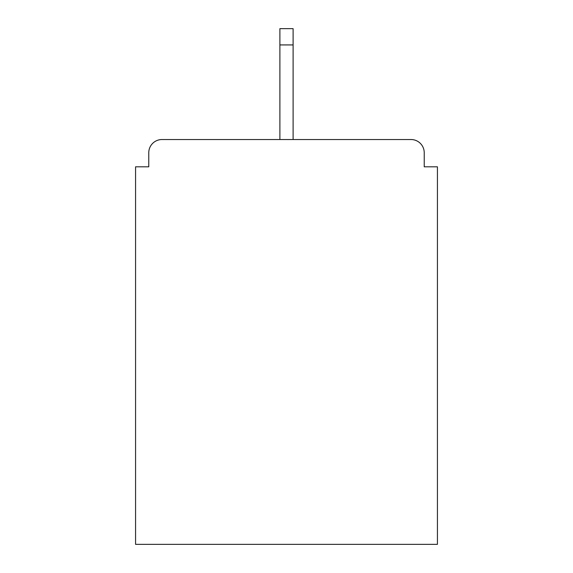 <?xml version="1.0" encoding="UTF-8"?>
<svg xmlns="http://www.w3.org/2000/svg" width="573" height="573" viewBox="0 0 573 573"><rect width="100%" height="100%" fill="white"/><g stroke="black" fill="none" stroke-linecap="round" stroke-linejoin="round"><path stroke-width="0.86" d="M424.228 166.815L424.228 152.733L424.228 166.815L437.428 166.815L437.428 544.35L135.572 544.35L135.572 166.815L148.772 166.815L148.772 152.733L148.772 166.815M279.896 44.93L279.896 139.533L411.027 139.533L293.104 139.533L411.027 139.533L293.104 139.533L293.104 44.93L279.896 44.93L279.896 28.65L293.104 28.65L293.104 44.93M161.973 139.533L279.896 139.533L161.973 139.533A13.2 13.2 0 0 0 148.772 152.733M424.228 152.733A13.2 13.2 0 0 0 411.027 139.533"/></g></svg>
